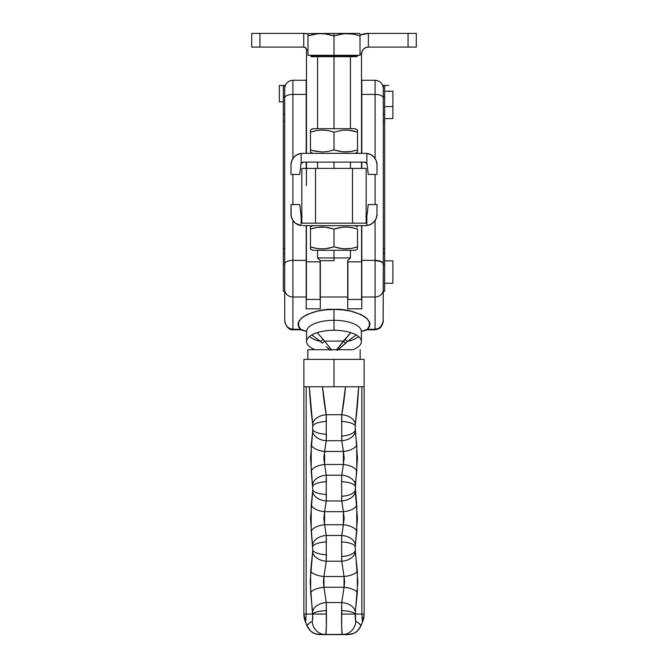 <?xml version="1.0" encoding="UTF-8"?>
<svg xmlns="http://www.w3.org/2000/svg" width="668" height="668" viewBox="0 0 668 668"><rect width="100%" height="100%" fill="white"/><g stroke="black" fill="none" stroke-linecap="round" stroke-linejoin="round"><path stroke-width="1" d="M384.659 283.249L392.876 283.249L392.876 260.854L384.659 260.854L392.876 260.854L392.876 283.249L384.659 283.249M392.876 118.562L392.876 106.579L384.659 106.579L392.876 106.579L392.876 91.207L384.659 91.207M352.996 349.698L307.848 349.69L307.848 359.384L307.848 349.69L315.004 349.698M360.152 349.69L360.152 359.384L360.152 349.69M364.127 386.764L361.831 386.764L361.831 614.059L364.127 614.059L361.831 614.059L362.432 622.225A20.541 20.541 0 0 0 364.127 614.059L364.127 359.384L334 359.384L334 386.764L364.127 386.764L364.127 614.059A20.541 20.541 180 0 1 362.432 622.225L362.423 622.175M326.427 614.059L306.169 614.059L306.169 386.764L303.873 386.764L303.873 614.059L306.169 614.059L303.873 614.059L303.873 386.764L309.301 386.764L312.666 424.096L312.749 430.643L310.545 457.972L312.791 489.894M324.464 634.6L351.226 634.258L354.123 633.247L357.38 631.043L360.954 625.832L359.083 623.336L355.56 621.198L355.176 616.539L355.192 614.059L361.831 614.059L355.192 614.059L357.831 581.878L355.176 548.336L357.455 518.209L355.209 489.894L357.455 457.964L355.184 426.693L358.699 386.764L361.831 386.764L361.831 614.059L341.573 614.059M305.577 622.175L305.568 622.225A20.541 20.541 180 0 1 303.873 614.059A20.541 20.541 0 0 0 305.568 622.225L306.169 614.059L306.169 386.764L309.301 386.764C310.086 400.758 311.204 413.2 312.666 424.096A13.694 9.327 -6.9 0 1 326.243 414.736L326.251 440.721L341.749 440.721L341.757 414.736L326.243 414.736L322.51 386.764L345.49 386.764L341.757 414.736L326.243 414.736C324.748 406.837 323.504 397.518 322.51 386.764L309.301 386.764L334 386.764L334 359.384L363.976 359.384M326.393 421.458A13.694 4.559 177.6 0 0 312.791 426.017A13.694 4.559 -2.4 0 1 326.393 421.458L326.243 414.736A13.694 9.327 173.1 0 0 312.666 424.096L312.674 431.52L311.23 444.938L311.23 470.998L312.791 489.92L310.545 518.218L312.791 550.165L310.169 581.886L312.799 617.741L312.273 621.44L309.184 623.102L307.046 625.832L310.62 631.043L313.876 633.247L316.782 634.258L343.536 634.6M309.434 336.58A27.388 11.289 180 0 0 320.481 341.406L311.789 334.96M306.612 331.437L300.692 329.282C289.353 318.828 317.851 307.823 334 309.426L334 320.298A27.388 11.289 180 0 0 306.629 331.219M384.659 85.746L384.659 114.128L383.29 114.128L384.659 114.128L384.659 96.994L383.29 96.994L384.659 96.994L384.659 85.729L383.29 85.729L383.29 263.885A8.216 3.499 180 0 0 375.074 260.386L375.074 260.762A8.216 3.39 -0 0 1 383.29 264.144L383.131 320.832M384.659 264.144L383.29 264.144L384.659 264.144L384.659 253.339L383.29 253.339L384.659 253.339L384.659 291.215L384.659 264.144M284.71 85.746L284.71 320.014L284.71 264.144L283.341 264.144L283.341 291.223L283.341 264.144L284.71 264.144L284.71 85.729L283.341 85.729L283.341 96.994L284.71 96.994L283.341 96.994L283.341 114.128L284.71 114.128L283.341 114.128L283.341 85.746M284.71 253.339L283.341 253.339L283.341 264.144L283.341 248.705L284.71 248.705L283.341 248.705L283.341 121.476L284.71 121.476L283.341 121.476L283.341 114.128L283.341 253.339L284.71 253.339M356.211 334.96L347.519 341.406L344.813 339.352L350.792 332.647L336.405 350.057L343.385 341.089L324.615 341.089L323.187 339.352L320.481 341.406L322.268 343.227L324.615 341.089L331.595 350.057L324.615 341.089L343.385 341.089L345.732 343.227L337.54 350.182L347.519 341.406A27.388 11.289 180 0 0 358.566 336.58M361.388 341.565L361.388 331.587A27.388 11.289 180 0 0 334 320.298L334 330.276A27.388 11.289 -0 0 1 361.388 341.565A27.388 11.289 -0 0 1 353.055 349.681M314.945 349.681A27.388 11.289 -0 0 1 306.612 341.565A27.388 11.289 -0 0 1 334 330.276L334 320.298A27.388 11.289 180 0 0 306.612 331.587L306.637 331.094M326.268 346.767L330.46 350.182L326.268 346.767M384.659 248.705L384.659 253.339L384.659 248.705L383.29 248.705L384.659 248.705L384.659 121.476L383.29 121.476L384.659 121.476L384.659 248.705M384.659 114.128L384.659 121.476L384.659 114.128M292.926 260.386L292.926 297.001L306.203 297.001L306.203 260.386L292.926 260.386L292.926 220.498L292.926 260.386A8.216 3.499 180 0 0 284.71 263.885A8.216 3.499 -0 0 1 292.926 260.386L306.203 260.386L306.203 225.642L306.203 297.001L292.926 297.001L292.926 260.386M347.694 297.001L347.694 260.386L347.694 297.001L320.306 297.001L347.694 297.001L347.694 308.85L347.694 297.001M320.306 260.386L320.306 308.85L306.203 308.85L306.203 297.001L306.203 308.85L320.306 308.85L320.306 260.386M383.29 279.959L383.29 283.215M383.29 290.722L383.29 264.144A8.216 3.39 180 0 0 375.074 260.762L375.074 297.001A8.216 7.482 0 0 0 383.29 289.52A8.216 7.482 180 0 1 375.074 297.001L375.074 260.386A8.216 3.499 -0 0 1 383.29 263.885L383.29 85.746M375.074 94.405L375.074 158.491L375.074 94.405L361.797 94.405L361.797 153.348L361.797 94.405L375.074 94.405L375.074 80.26L375.074 94.405A8.216 3.499 -0 0 1 383.29 97.904A8.216 3.499 180 0 0 375.074 94.405M375.074 174.431L375.074 204.558L375.074 174.431M375.074 220.498L375.074 260.386L375.074 220.498M284.71 289.52A8.216 7.482 0 0 0 292.926 297.001A8.216 7.482 180 0 1 284.71 289.52L284.71 290.722M284.71 283.215L284.71 279.959M306.203 80.277L306.203 153.348L306.203 94.405L292.926 94.405A8.216 3.499 180 0 0 284.71 97.904A8.216 3.499 -0 0 1 292.926 94.405L306.203 94.405L306.203 80.26L292.926 80.26L292.926 158.491L292.926 80.26C287.933 80.745 285.194 83.483 284.71 88.477M292.926 204.558L292.926 174.431L292.926 204.558M361.797 162.107L361.797 168.403L361.797 162.107M361.797 225.642L361.797 260.386L375.074 260.386L361.797 260.386L361.797 297.001L375.074 297.001L361.797 297.001L361.797 308.85L347.694 308.85L361.797 308.85L361.797 225.642M323.187 339.352L317.208 332.647L324.615 341.089L322.268 343.227L320.481 341.406L323.187 339.352M383.29 88.477C382.806 83.483 380.067 80.745 375.074 80.26L361.797 80.26L361.797 94.405L361.797 80.277M306.203 168.403L306.203 162.107L306.203 168.403M284.869 320.832L285.336 323.562L287.115 326.569L289.778 328.581L292.926 329.282L292.926 297.001L292.926 329.282L300.692 329.282L298.654 325.85L298.663 322.318L300.725 318.886L302.495 317.267L307.372 314.361L317.467 311.104L325.491 309.852L334 309.426L342.509 309.852L350.533 311.104L360.628 314.361L365.505 317.267L367.275 318.886L369.337 322.318L369.346 325.85L367.308 329.282L375.074 329.282L375.074 297.001L375.074 329.282L378.222 328.581L380.885 326.569L383.131 321.826L383.29 289.52M361.371 331.219A27.388 11.289 180 0 0 334 320.298L334 309.426C350.149 307.823 378.647 318.828 367.308 329.282L361.38 331.437M367.308 329.282L375.074 329.282C380.067 328.739 382.806 325.65 383.29 320.014L383.24 321.166C383.399 322.101 382.747 323.871 381.286 326.485C380.326 328.213 378.255 329.307 375.074 329.775L375.074 329.282L375.074 329.775L367.308 329.775L367.308 329.282L367.308 329.775L361.388 331.478M344.813 339.352L347.519 341.406L345.732 343.227L343.385 341.089L344.813 339.352M300.692 329.282L300.692 329.767L300.692 329.282L292.926 329.282L292.926 329.775L292.926 329.282C287.933 328.739 285.194 325.65 284.71 320.014M341.749 475.215A13.694 9.168 6.7 0 1 355.326 484.409A13.694 9.168 -173.3 0 0 341.749 475.215L326.251 475.215L324.598 464.485L343.402 464.485L341.749 475.215L341.607 481.703L341.749 475.215L326.251 475.215L326.251 500.967L341.749 500.967L341.607 481.703A13.694 4.559 2.4 0 1 355.209 486.262L356.77 470.998L356.77 444.938L355.226 430.175L355.334 424.096C356.796 413.2 357.914 400.758 358.699 386.764L345.49 386.764C344.496 397.518 343.252 406.837 341.757 414.736A13.694 9.327 6.9 0 1 355.334 424.096A13.694 9.327 -173.1 0 0 341.757 414.736L341.607 421.458A13.694 4.559 2.4 0 1 355.209 426.017A13.694 4.559 -177.6 0 0 341.607 421.458M341.749 535.46A13.694 9.168 6.7 0 1 355.326 544.654A13.694 9.168 -173.3 0 0 341.749 535.46L326.251 535.46L324.598 524.731L343.402 524.731L341.749 535.46L341.607 541.948L341.749 535.46L326.251 535.46L326.251 561.212L341.749 561.212L341.607 541.948A13.694 4.559 2.4 0 1 355.209 546.516L356.77 531.244L356.77 505.183L355.209 486.262A13.694 4.559 -177.6 0 0 341.607 481.703M358.507 629.899L360.954 625.832C360.186 624.137 358.44 622.676 355.727 621.44L355.326 611.754A13.694 9.168 -173.3 0 0 341.749 602.553L326.251 602.553L326.335 627.16L325.792 634.6L342.208 634.6L341.665 627.185L341.749 602.553L326.251 602.553L323.955 587.255L344.045 587.255L341.749 602.553L341.59 610.635C341.49 624.647 341.69 632.638 342.208 634.6L348.237 634.6M312.791 550.165A13.694 4.559 2.4 0 0 326.393 554.724A13.694 4.559 -177.6 0 1 312.791 550.165L310.662 571.132L310.662 592.633L312.808 614.059L306.169 614.059L312.808 614.059A13.694 3.423 -1.7 0 1 326.41 610.635L326.251 602.553A13.694 9.168 173.3 0 0 312.674 611.754A13.694 9.168 -6.7 0 1 326.251 602.553M312.791 489.92A13.694 4.559 2.4 0 0 326.393 494.479A13.694 4.559 -177.6 0 1 312.791 489.92L311.23 505.183L311.23 531.244L312.791 550.14M307.697 627.277L310.62 631.043A13.694 13.694 0 0 0 313.876 633.247L318.294 634.516L325.792 634.6A13.694 13.535 -90 0 1 312.273 621.44A13.694 13.535 90 0 0 325.792 634.6C326.31 632.613 326.51 624.622 326.41 610.635A13.694 3.423 178.3 0 0 312.808 614.059L312.273 621.44C309.551 622.676 307.814 624.137 307.046 625.832L305.568 622.225L306.011 618.418M361.831 614.059L362.432 622.225L364.127 614.059M326.251 440.721A13.694 9.16 -173.3 0 1 312.674 431.52A13.694 9.16 6.7 0 0 326.251 440.721L341.749 440.721L343.402 451.451L324.598 451.451L326.251 440.721L326.393 434.233A13.694 4.559 -177.6 0 1 312.791 429.666A13.694 4.559 2.4 0 0 326.393 434.233M326.251 500.967A13.694 9.16 -173.3 0 1 312.674 491.773A13.694 9.16 6.7 0 0 326.251 500.967L341.749 500.967L343.402 511.696L324.598 511.696L326.251 500.967L326.393 494.479M326.251 561.212A13.694 9.16 -173.3 0 1 312.674 552.019A13.694 9.16 6.7 0 0 326.251 561.212L341.749 561.212L344.045 576.509L323.955 576.509L326.251 561.212L326.393 554.724M341.632 436.004A13.694 5.82 -3.2 0 0 355.226 430.175A13.694 5.82 176.8 0 1 341.632 436.004L341.749 440.721A13.694 9.16 -6.7 0 0 355.326 431.52A13.694 9.16 173.3 0 1 341.749 440.721M343.068 449.28L343.402 451.451A13.694 6.48 -6.8 0 0 356.77 444.938A13.694 6.48 173.2 0 1 343.402 451.451L343.402 464.485A13.694 6.48 6.8 0 1 356.77 470.998A13.694 6.48 -173.2 0 0 343.402 464.485L324.598 464.485L323.821 457.964L324.932 449.28M324.932 466.656L324.598 464.485A13.694 6.48 173.2 0 0 311.23 470.998A13.694 6.48 -6.8 0 1 324.598 464.485L324.598 451.451A13.694 6.48 -173.2 0 1 311.23 444.938A13.694 6.48 6.8 0 0 324.598 451.451L343.402 451.451L344.179 457.964L343.068 466.656M312.674 484.409A13.694 9.168 -6.7 0 1 326.251 475.215A13.694 9.168 173.3 0 0 312.674 484.409M341.632 496.249A13.694 5.82 -3.2 0 0 355.226 490.421A13.694 5.82 176.8 0 1 341.632 496.249L341.749 500.967A13.694 9.16 -6.7 0 0 355.326 491.773A13.694 9.16 173.3 0 1 341.749 500.967M326.393 481.703A13.694 4.559 177.6 0 0 312.791 486.262A13.694 4.559 -2.4 0 1 326.393 481.703L326.251 475.215M343.068 509.525L343.402 511.696A13.694 6.48 -6.8 0 0 356.77 505.183A13.694 6.48 173.2 0 1 343.402 511.696L343.402 524.731A13.694 6.48 6.8 0 1 356.77 531.244A13.694 6.48 -173.2 0 0 343.402 524.731L324.598 524.731L323.821 518.218L324.932 509.525M324.932 526.902L324.598 524.731A13.694 6.48 173.2 0 0 311.23 531.244A13.694 6.48 -6.8 0 1 324.598 524.731L324.598 511.696A13.694 6.48 -173.2 0 1 311.23 505.183A13.694 6.48 6.8 0 0 324.598 511.696L343.402 511.696L344.179 518.218L343.068 526.902M355.727 621.44A13.694 13.535 90 0 1 342.208 634.6A13.694 13.535 -90 0 0 355.727 621.44M352.696 633.832L348.203 634.6L354.123 633.247A13.694 13.694 0 0 0 357.38 631.043L360.303 627.277M312.674 544.654A13.694 9.168 -6.7 0 1 326.251 535.46A13.694 9.168 173.3 0 0 312.674 544.654M341.632 556.494L341.749 561.212A13.694 9.16 -6.7 0 0 355.326 552.019L355.226 550.666A13.694 5.82 176.8 0 1 341.632 556.494A13.694 5.82 -3.2 0 0 355.226 550.666L355.209 546.516A13.694 4.559 -177.6 0 0 341.607 541.948M355.192 614.059A13.694 3.423 -178.3 0 0 341.59 610.635A13.694 3.423 1.7 0 1 355.192 614.059M326.393 541.948A13.694 4.559 177.6 0 0 312.791 546.516A13.694 4.559 -2.4 0 1 326.393 541.948L326.251 535.46M343.769 574.497L344.045 576.509A13.694 5.352 -6 0 0 357.338 571.132L355.326 552.019A13.694 9.16 173.3 0 1 341.749 561.212M341.749 602.553A13.694 9.168 6.7 0 1 355.326 611.754L357.338 592.633A13.694 5.352 -174 0 0 344.045 587.255L343.769 589.268M357.338 592.633L357.338 571.132A13.694 5.352 174 0 1 344.045 576.509L344.045 587.255A13.694 5.352 6 0 1 357.338 592.633M324.231 589.268L323.955 587.255A13.694 5.352 174 0 0 310.662 592.633A13.694 5.352 -6 0 1 323.955 587.255L323.955 576.509L344.045 576.509L344.613 581.878L344.045 587.255L323.955 587.255L323.387 581.886L323.955 576.509A13.694 5.352 -174 0 1 310.662 571.132A13.694 5.352 6 0 0 323.955 576.509L324.231 574.497M319.797 634.6L315.304 633.832M309.501 629.907L307.046 625.832M364.118 359.384L330.301 359.384M334 359.384L303.873 359.384L303.873 386.764M384.659 118.595L392.876 118.595L392.876 91.249M306.412 299.431L306.412 225.642L306.412 261.864L320.106 261.864L320.106 299.431L320.106 261.864L306.412 261.864L306.412 299.439L320.106 299.439M306.412 168.403L306.412 185.604M347.894 299.431L347.894 261.864L361.588 261.864L361.588 225.642L361.588 299.431L361.588 261.864L347.894 261.864L347.894 299.439L361.588 299.439M306.478 168.403L306.478 162.107L306.478 168.403M306.478 153.348L306.478 49.833L306.478 153.348M307.981 49.833L306.478 49.833L307.981 49.833M307.981 33.959L303.74 33.4L303.74 47.094L305.677 47.896L306.478 49.833A2.739 2.739 0 0 0 303.74 47.094L251.711 47.094L259.927 47.094L259.927 33.4L251.711 33.4L251.711 47.094L251.711 33.4L303.74 33.4A16.433 16.433 0 0 1 307.981 33.959M306.428 49.298L305.677 47.896M304.792 47.303L304.274 47.144M303.74 33.4L259.927 33.4L259.927 47.094L303.74 47.094L303.74 33.4M361.522 53.941L361.522 153.348L361.522 53.941A6.847 6.847 0 0 1 368.369 47.094L416.289 47.094L416.289 33.4L408.073 33.4L408.073 47.094L416.289 47.094L416.289 33.4L368.369 33.4L408.073 33.4L408.073 47.094L368.369 47.094L368.369 33.4L368.369 47.094L365.747 47.612L363.526 49.098L362.039 51.319L361.522 53.941L360.019 53.941L361.522 53.941M361.522 162.107L361.522 168.403L361.522 162.107M388.91 91.207L388.91 91.75M360.019 35.179L360.511 34.961L360.019 35.179A20.541 20.541 0 0 1 368.369 33.4L360.511 34.961L364.361 33.792M283.341 101.862L279.366 101.862L279.366 85.429L279.366 101.837M365.12 162.207L366.398 162.959L364.411 162.107L303.589 162.107L364.411 162.107M310.453 152.003L312.774 153.348L310.453 152.003M310.453 151.436L310.453 132.147L316.265 130.611L322.201 130.043L328.172 130.611L334 132.147L342.767 130.193L348.754 130.185L357.547 132.147L357.547 130.043L355.226 128.699L312.774 128.699L310.453 130.043L310.453 132.147L316.265 130.611L322.201 130.043L328.172 130.611L334 132.147L342.767 130.193L348.754 130.185L357.547 132.147L357.547 130.043L357.547 149.899L351.735 151.436L345.799 152.003L339.828 151.436L334 149.899L328.18 151.436L322.243 152.003L312.532 150.542M357.547 151.436L357.547 150.768L357.547 152.003L355.226 153.348L357.547 152.003L357.547 132.147L355.468 131.504M316.757 130.527L316.265 130.611M316.716 130.527L310.453 132.147L310.453 149.899L316.273 151.436M351.744 130.611L354.658 131.279M351.243 151.519L342.793 151.853L334 149.899L334 132.147L334 149.899L328.18 151.436L322.243 152.003L313.35 150.768M351.284 151.511L357.547 149.899L351.735 151.436M310.453 130.611L310.453 132.147L310.453 130.043L312.774 128.699L334 128.699L334 56.68L311.271 56.68L334 56.68L334 56.129L310.72 56.129L334 56.129L334 55.31L307.981 55.31L307.981 35.88L317.667 33.717L324.281 33.717L334 35.88L343.628 33.726M313.35 131.27L313.81 131.153M311.288 131.872L310.453 132.147M357.547 130.185L357.547 130.611M310.72 55.31L310.72 56.129L357.28 56.129L356.729 56.68L334 56.68L334 128.699L355.226 128.699L357.547 130.043M354.65 150.768L354.19 150.893M356.712 150.166L357.547 149.899M301.61 162.959L301.134 163.627A2.739 2.739 0 0 0 300.867 164.545L299.765 174.431L291.006 174.431L291.006 164.846L291.006 174.431L299.765 174.431L300.867 164.545A2.739 2.739 0 0 1 301.134 163.627L301.134 153.423L297.176 154.659L293.903 157.214L291.757 160.763L291.006 164.846A11.498 11.498 0 0 1 301.134 153.423L302.504 153.348L301.134 153.423L301.134 163.627L303.589 162.107M366.866 153.423L366.866 163.627A2.739 2.739 0 0 1 367.133 164.545L368.235 174.431L376.994 174.431L376.994 164.846L376.243 160.763L374.097 157.214L370.824 154.659L366.866 153.423A11.498 11.498 0 0 1 376.994 164.846L376.994 174.431L368.235 174.431L367.133 164.545A2.739 2.739 0 0 0 366.866 163.627L366.866 153.423L365.496 153.348L366.866 153.423M365.496 153.348L302.504 153.348L365.496 153.348M364.644 162.115L366.866 163.627M302.88 162.207L302.203 162.491L302.88 162.207M302.871 162.207L302.203 162.491M366.39 162.959L365.797 162.483M376.802 162.775L376.994 164.846M302.395 162.382L301.134 163.627M301.685 216.115L301.134 215.363A2.739 2.739 0 0 1 300.867 214.445L299.765 204.558L291.006 204.558L291.198 216.215L292.667 220.098L295.423 223.204L301.134 225.559L301.134 215.363L302.203 216.499M310.453 226.986L312.774 225.642L310.453 226.986L310.453 227.554L310.453 226.986M311.288 228.815L310.453 229.091L310.453 227.546L310.453 229.091L316.265 227.554L322.201 226.986L328.172 227.554L334 229.091L334 246.843L325.232 248.797L319.246 248.797L313.35 247.711L316.265 248.379M316.716 227.471L325.207 227.128L334 229.091L342.767 227.128L348.754 227.128L354.65 228.214L351.735 227.554M313.81 228.097L310.453 229.091L310.453 246.843L313.342 247.711L310.453 246.843L310.453 229.091L316.265 227.554M356.712 247.11L357.547 246.843L357.547 229.091L354.658 228.214L357.547 229.091L357.547 246.859M357.547 226.986L355.226 225.642L357.547 226.986M357.547 248.947L355.226 250.291L357.547 248.947M354.19 247.828L357.547 246.843L357.547 248.797L357.547 246.843L351.735 248.371L345.799 248.947L339.828 248.379L334 246.843L334 229.091L339.82 227.554L345.757 226.986L351.719 227.554L357.547 229.091M351.284 248.454L342.793 248.797L334 246.843L328.18 248.371L322.243 248.947L316.281 248.379L310.453 246.843L310.453 248.371L310.453 246.859M310.453 248.797L310.453 248.371M312.774 250.291L310.453 248.947L312.774 250.291L355.226 250.291L334 250.291L334 257.957L317.567 257.957L334 257.957L334 250.291L312.774 250.291M351.243 248.463L351.735 248.371M316.757 227.462L313.35 228.214M357.547 246.843L354.658 247.711M357.547 248.797L357.547 248.371M310.453 227.128L310.453 227.554M366.398 216.023L366.866 215.363A2.739 2.739 0 0 0 367.133 214.445L368.235 204.558L376.994 204.558L376.994 214.136L376.994 204.558L368.235 204.558L367.133 214.445A2.739 2.739 0 0 1 366.866 215.363L366.866 225.559L370.824 224.331L374.097 221.776L376.243 218.219L376.994 214.136A11.498 11.498 0 0 1 366.866 225.559L365.496 225.642L366.866 225.559L366.866 215.363L365.797 216.499M299.765 204.558L300.867 214.445A2.739 2.739 0 0 0 301.134 215.363L301.134 225.559A11.498 11.498 0 0 1 291.006 214.136L291.006 204.558L299.765 204.558M302.504 225.642L365.496 225.642L302.504 225.642M291.198 216.215L291.006 214.136M366.314 216.115L366.866 215.363M366.181 168.403L301.819 168.403L301.819 223.17L315.513 223.17L301.819 223.17L301.819 168.403L352.487 168.403L352.487 223.17L315.513 223.17L315.513 168.403L315.513 223.17L366.181 223.17L352.487 223.17L352.487 168.403L366.181 168.403L366.181 223.17L366.181 168.403M334 260.695L334 257.957L350.433 257.957L334 257.957L334 260.695L320.306 260.695L334 260.695M334 168.403L334 162.107L334 168.403M344.855 33.625L353.572 34.185L360.019 35.88L360.019 34.92M341.156 34.06L340.521 34.168M347.034 33.559L349.038 33.617M354.466 34.36L353.639 34.193M358.407 35.371L357.271 35.045M360.019 34.193L359.743 33.4L334 33.4L334 35.88L340.421 34.185L346.984 33.559L353.572 34.185L360.019 35.88L360.019 34.928M307.981 34.177L307.981 35.88L314.411 34.185L320.966 33.559L327.562 34.185L334 35.88L334 33.4L307.981 33.559L307.981 55.31L334 55.31L334 35.88L334 55.31L360.019 55.31L360.019 35.88L360.019 55.31L334 55.31L334 56.68L311.271 56.68L310.72 56.129M323.02 33.617L320.966 33.559M318.82 33.625L317.768 33.709M332.388 35.371L331.704 35.17M331.679 35.162L331.253 35.045M359.743 33.4L334 33.4M334 56.129L357.28 56.129L334 56.129M334 56.68L356.729 56.68L334 56.68M305.568 622.225L303.873 614.059M383.29 291.223L384.659 291.223M284.71 291.223L283.341 291.223M306.612 341.565L306.612 331.587M361.363 331.094L361.388 331.587M306.612 331.478L300.692 329.775L292.926 329.775C289.678 329.992 287.073 327.763 285.102 323.078L284.71 320.039M360.954 625.832L362.432 622.225M388.91 85.429L382.706 85.429M279.366 85.429L285.294 85.429M317.567 250.291L317.567 257.957L320.306 260.695M317.567 56.68L317.567 128.699M317.567 162.107L317.567 168.403M357.28 55.31L357.28 56.129M350.433 56.68L350.433 128.699M350.433 162.107L350.433 168.403M350.433 250.291L350.433 257.957L347.694 260.695"/></g></svg>
